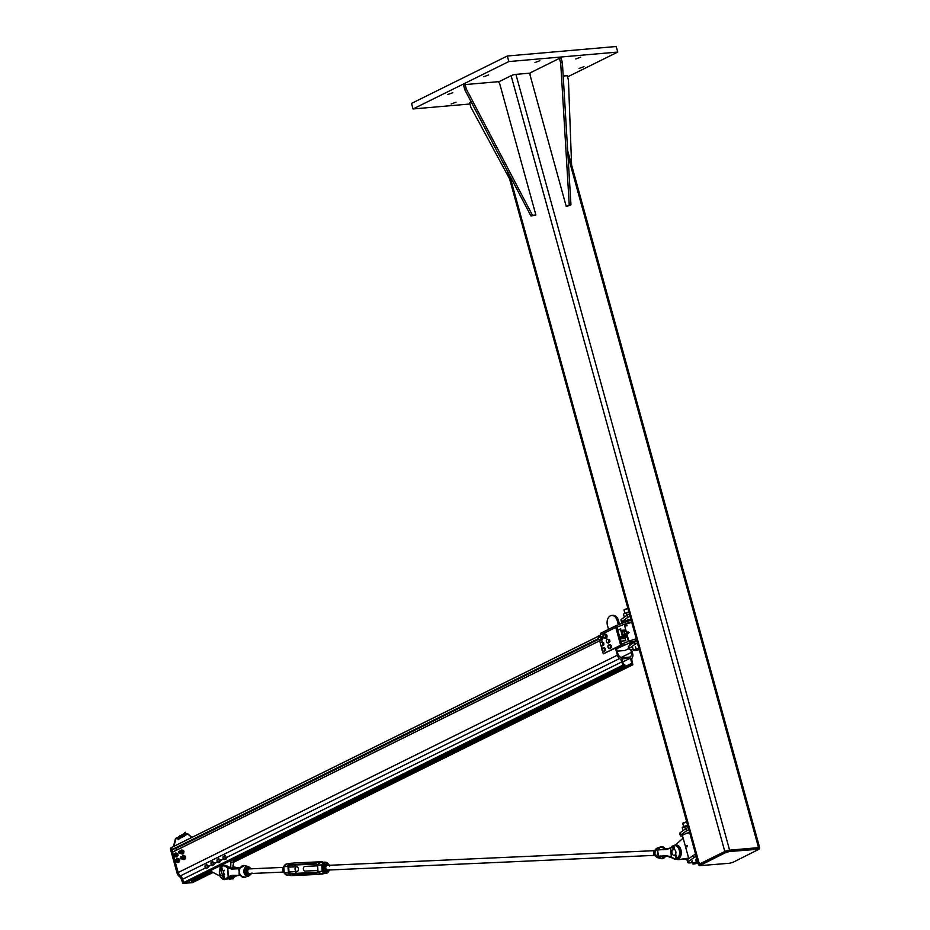 <?xml version="1.0" encoding="UTF-8"?>
<svg xmlns="http://www.w3.org/2000/svg" width="930" height="930" viewBox="0 0 930 930"><rect width="100%" height="100%" fill="white"/><g stroke="black" fill="none" stroke-linecap="round" stroke-linejoin="round"><path stroke-width="1.4" d="M451.108 103.997L456.049 102.207L451.108 103.997M534.913 62.531L539.853 60.741L534.913 62.531M575.763 58.962L580.704 57.172L575.763 58.962M447.818 94.523L452.759 92.733L447.818 94.523M579.053 68.436L583.994 66.646L579.053 68.436M483.74 76.748L488.669 74.958L483.74 76.748M507.292 56.009L616.23 46.5L617.764 52.057L508.826 61.566L507.292 56.009L411.513 103.404L413.048 108.961L469.999 103.986M508.826 61.566L413.048 108.961M567.556 76.899L617.764 52.057M758.95 848.462A3.522 0.663 164.6 0 0 759.682 847.811A3.522 0.663 164.6 0 0 758.531 847.637L729.597 850.16A3.522 0.663 164.6 0 0 724.796 851.496L699.36 864.086A3.522 0.663 164.6 0 0 698.523 864.795A3.522 0.663 164.6 0 0 699.488 864.981M498.236 82.073L511.116 75.702A3.522 0.663 -15.4 0 1 515.906 74.365L530.507 73.098M733.073 862.273L759.147 849.16L729.341 851.543L725.749 852.543L699.674 865.667L729.469 863.273L733.073 862.273M699.674 865.667L699.999 864.028L725.435 851.438L729.039 850.438L757.973 847.916L759.147 849.16M471.243 102.021L469.662 102.8L470.894 107.241L509.582 178.862M535.878 215.004L530.972 216.039L464.826 89.78L463.605 85.339L465.093 84.595L466.325 89.036L532.472 215.295L535.878 215.004L499.596 83.293L497.864 81.735L465.093 84.595M530.972 216.039L532.472 215.295M464.826 89.78L466.325 89.036M571.59 164.936L568.451 80.131L567.23 75.679L563.185 76.039M530.646 72.621L529.984 74.842L566.265 206.553L569.253 205.077L560.685 62.81L559.453 58.369L530.646 72.621M566.265 206.553L570.962 204.926L569.253 205.077M560.685 62.81L562.383 62.67L570.962 204.926M559.453 58.369L561.162 58.218L562.383 62.67M630.063 616.253L627.797 617.381L627.18 615.149L621.391 619.299A7.928 1.488 164.6 0 0 620.938 620.031L621.554 622.251A7.928 1.488 164.6 0 0 623.716 622.682M627.797 617.381L622.007 621.531L621.391 619.299M622.007 621.531A7.928 1.488 164.6 0 0 621.554 622.251M629.447 614.033L627.18 615.149M637.445 643.072L635.178 644.188L634.562 641.967L628.785 646.117A7.928 1.488 164.6 0 0 628.331 646.85L628.936 649.07A7.928 1.488 164.6 0 0 633.156 649.256M635.178 644.188L629.389 648.338L628.785 646.117M629.389 648.338A7.928 1.488 164.6 0 0 628.936 649.07M636.829 640.851L634.562 641.967M688.839 829.653L686.573 830.781L685.956 828.549L680.179 832.699A7.928 1.488 164.6 0 0 679.725 833.431L680.33 835.652A7.928 1.488 164.6 0 0 682.585 836.07M686.573 830.781L680.783 834.931L680.179 832.699M680.783 834.931A7.928 1.488 164.6 0 0 680.33 835.652M688.223 827.433L685.956 828.549M696.221 856.472L693.954 857.588L693.35 855.368L687.561 859.518A7.928 1.488 164.6 0 0 687.107 860.25L687.723 862.47A7.928 1.488 164.6 0 0 692.083 862.633M693.954 857.588L688.177 861.738L687.561 859.518M688.177 861.738A7.928 1.488 164.6 0 0 687.723 862.47M695.617 854.24L693.35 855.368M630.877 619.24A5.871 1.104 164.6 0 0 623.705 622.31L623.798 622.658M630.854 619.148A3.371 0.639 164.6 0 0 626.39 620.554M627.506 620.159A3.522 0.663 -15.4 0 1 630.645 619.287M631.11 644.444A5.871 1.104 -15.4 0 1 629.703 644.118A5.871 1.104 -15.4 0 1 636.015 641.247M630.645 649.512L631.435 652.372A4.697 3.301 63.7 0 1 630.11 656.871A4.697 3.301 63.7 0 1 629.261 657.115L622.449 657.708A4.697 3.301 63.7 0 1 617.822 653.558L616.637 649.07L615.625 649.163L631.133 642.258A8.51 1.604 -15.4 0 1 636.748 640.561M615.404 648.326L615.625 649.163M636.294 638.887A8.51 1.604 164.6 0 0 630.68 640.584L623.588 643.327L624.042 645.002M623.588 643.327L621.717 644.258M628.796 648.559L624.913 650.488L617.16 651.163M617.753 629.866L620.775 628.889L617.88 630.319M627.076 625.727A5.871 1.104 -15.4 0 1 626.495 625.797A5.871 1.104 -15.4 0 1 624.576 625.506A5.871 1.104 -15.4 0 1 631.761 622.437M631.168 620.275A8.51 1.604 164.6 0 0 625.518 621.984L615.951 625.692L616.404 627.366L625.971 623.658A8.51 1.604 -15.4 0 1 631.621 621.938M615.951 625.692L600.42 633.377L600.815 634.818M603.268 653.813L621.949 645.083L617.043 627.308L615.776 627.413L620.67 645.199L603.268 653.813L602.512 651.07M621.949 645.083L620.67 645.199M601.966 649.082L600.989 645.536M600.42 643.455L599.548 640.305M598.734 637.341L598.374 636.027L615.776 627.413M619.519 624.309L618.485 620.554A7.626 5.231 -95 0 0 612.951 615.358L611.673 615.462A7.626 5.231 85 0 1 617.206 620.659L618.334 624.774M608.546 629.354L607.476 625.471A7.626 5.231 85 0 1 611.673 615.462M628.401 633.388L629.064 632.505L628.134 631.923L628.401 633.388L628.18 632.354A0.605 0.605 0 0 0 627.483 632.121L628.017 632.877L627.483 633.26L627.192 632.377L627.308 633.109M628.134 631.923L628.692 632.528L627.983 633.202M624.844 613.207L623.972 609.848L627.936 608.569M627.889 608.371L624.274 609.592M638.922 648.454A3.522 0.663 164.6 0 0 638.05 648.617L639.887 647.896M634.795 649.675L638.05 648.617A3.522 0.663 164.6 0 0 634.795 649.675A3.522 0.663 164.6 0 0 634.016 650.547L633.377 650.024L634.795 649.675M634.016 650.547L634.016 650.547A3.522 0.663 164.6 0 0 634.132 650.582A3.522 0.663 164.6 0 0 636.492 650.361A3.522 0.663 164.6 0 0 639.224 649.535M632.749 647.768L633.377 650.024M635.446 646.478L636.062 648.733M689.665 832.641A5.871 1.104 164.6 0 0 682.481 835.71L688.793 858.634M676.703 859.274A7.626 5.231 -95 0 0 678.609 859.611L688.642 858.088M683.132 838.081L675.261 845.149M687.061 858.867L680.737 859.425A7.626 5.231 85 0 1 680.725 859.425M689.63 832.548A3.371 0.639 164.6 0 0 685.178 833.954M686.294 833.547A3.522 0.663 -15.4 0 1 689.421 832.687M686.933 846.893L687.305 845.591L686.468 845.521L686.933 846.893L686.259 846.463M686.189 845.777L687.061 845.963L686.421 846.742M685.666 845.882L686.398 846.335L685.956 846.858L685.584 845.94L685.747 846.707M686.247 845.754L686.328 846.73M682.946 823.457L686.724 821.969M686.665 821.76L683.062 822.992M691.804 861.61L692.664 863.738A3.522 0.663 164.6 0 0 692.908 863.982A3.522 0.663 164.6 0 0 694.129 863.97A3.522 0.663 164.6 0 0 697.523 863.121A3.522 0.663 164.6 0 0 698 862.935M692.908 863.982L692.734 862.994L697.977 861.808M697.709 861.854A3.522 0.663 164.6 0 0 694.594 862.656A3.522 0.663 164.6 0 0 692.664 863.738M695.663 859.46L696.279 861.715M692.118 860.738L692.734 862.994M623.739 638.538A1.325 0.907 85 0 1 623.774 638.48L624.542 638.096A1.325 0.907 85 0 1 624.576 640.712M623.646 638.55L627.146 636.806A1.174 0.825 63.7 0 0 625.995 635.771L622.333 635.946L620.601 629.622M617.392 655.162L178.165 872.514A4.697 3.301 -116.3 0 1 178.153 872.503L175.212 861.819L178.165 872.514A4.697 3.301 63.7 0 0 180.397 875.874A4.697 3.301 -116.3 0 1 182.629 879.234L183.547 882.558L185.791 882.791L625.018 665.45L622.775 665.217L621.856 661.881A4.697 3.301 63.7 0 0 619.624 658.521A4.697 3.301 -116.3 0 1 617.392 655.162L615.73 649.152M631.505 649.466L632.714 653.825A4.697 3.301 -116.3 0 1 632.388 657.405A4.697 3.301 63.7 0 0 632.063 660.986L632.865 664.752L630.97 664.927L630.668 663.822L631.912 663.578L630.412 658.149L621.903 658.893L623.402 664.311L624.716 664.334L625.018 665.45M628.436 641.456L627.146 636.806M626.111 631.063L625.227 630.005L621.74 630.319L622.879 634.76L626.495 634.586L626.762 633.423M172.55 852.159L599.687 640.793L172.573 852.078L173.143 854.286L171.608 847.544M173.689 856.263L174.677 859.843L173.689 856.263M630.412 658.149L622.74 661.939M630.668 663.822L233.116 860.541M211.738 871.119L191.441 881.163L191.743 882.279L193.696 882.047M630.97 664.927L233.418 861.657M212.331 872.084L191.743 882.279M171.329 847.567L598.432 636.225L171.329 847.567L171.864 849.648L172.701 849.636M175.479 848.265L176.561 850.113M623.17 634.876L622.217 631.272L623.879 631.121L624.879 634.737M623.902 613.823A3.522 0.663 -15.4 0 1 623.984 613.73A3.522 0.663 -15.4 0 1 624.774 613.254A3.522 0.663 -15.4 0 1 628.029 612.184A3.522 0.663 -15.4 0 1 628.889 612.021M630.017 612.068L623.984 613.73M624.332 617.194L623.507 614.195M626.878 615.369L626.192 612.905M682.701 827.2A3.522 0.663 -15.4 0 1 682.76 827.13A3.522 0.663 -15.4 0 1 683.376 826.735A3.522 0.663 -15.4 0 1 686.538 825.642A3.522 0.663 -15.4 0 1 687.677 825.422M683.376 826.735L682.225 827.665L688.56 825.491M683.038 830.641L682.225 827.665M685.387 828.967L684.678 826.398M601.175 640.317L601.698 640.375A2.046 1.407 -95 0 0 602.524 638.05A2.046 1.407 -95 0 0 600.989 636.387A2.046 1.407 -95 0 0 600.768 636.434M600.292 640.363A2.046 1.407 85 0 0 600.919 640.514A2.046 1.407 85 0 0 601.106 640.479A2.046 1.407 -95 0 0 601.338 640.479A2.046 1.407 -95 0 0 601.605 640.421M601.187 638.689L600.489 640.375L598.629 639.34A1.755 1.209 -95 0 0 600.722 637.782L602.047 638.608L601.35 636.794L599.955 636.655A2.046 1.407 85 0 1 600.559 636.434A2.046 1.407 85 0 1 602.105 638.131A2.046 1.407 85 0 1 601.21 640.444M605.663 638.143L606.186 638.154A2.046 1.407 -95 0 0 607.023 635.829A2.046 1.407 -95 0 0 605.477 634.167A2.046 1.407 -95 0 0 605.267 634.213M605.593 638.259A2.046 1.407 85 0 1 605.407 638.294A2.046 1.407 85 0 1 604.907 638.201L603.082 637.015A1.755 1.209 -95 0 0 605.174 637.41L604.895 638.213L605.767 638.131L606.534 636.527L605.174 637.41A1.755 1.209 -95 0 0 605.256 635.667L605.674 636.597M604.558 634.388A2.046 1.407 85 0 1 605.046 634.213A2.046 1.407 85 0 1 606.604 635.922A2.046 1.407 85 0 1 605.686 638.224M598.385 638.422L598.618 637.585A1.755 1.209 -95 0 0 598.629 639.34L598.385 638.422M599.083 636.736L599.676 636.806A1.755 1.209 -95 0 0 598.618 637.585L599.955 636.655M600.489 636.864L600.722 637.782A1.755 1.209 -95 0 0 599.676 636.806L601.35 636.794M602.047 638.608L601.35 640.293L600.489 640.375M602.884 636.073L603.152 635.271A1.755 1.209 -95 0 0 603.082 637.015L602.884 636.073M603.651 634.458L604.244 634.597A1.755 1.209 -95 0 0 603.152 635.271L603.651 634.458L605.918 634.644L606.534 636.527M605.058 634.725L605.256 635.667A1.755 1.209 -95 0 0 604.244 634.597L605.918 634.644M607.43 642.839L606.488 641.642A1.755 1.209 -95 0 0 608.557 642.316L607.43 642.839M606.348 640.654L606.674 639.921A1.755 1.209 -95 0 0 606.488 641.642L606.348 640.654M607.232 639.177L607.813 639.41A1.755 1.209 -95 0 0 606.674 639.921L607.232 639.177L609.476 639.549L609.975 641.491L608.557 642.316A1.755 1.209 -95 0 0 608.743 640.607L609.115 641.572M608.615 639.631L608.743 640.607A1.755 1.209 -95 0 0 607.813 639.41L609.476 639.549M609.975 641.491L608.232 643.048M601.187 645.676L600.431 644.234A1.755 1.209 -95 0 0 602.384 645.525L601.187 645.676M600.443 643.211L600.873 642.642A1.755 1.209 -95 0 0 600.431 644.234L600.443 643.211M601.536 642.049L602.07 642.49A1.755 1.209 -95 0 0 600.873 642.642L602.396 641.979L603.698 642.839L603.907 644.862L602.384 645.525A1.755 1.209 -95 0 0 602.826 643.944L603.047 644.943M602.838 642.921L602.826 643.944A1.755 1.209 -95 0 0 602.07 642.49L603.698 642.839M603.907 644.862L601.954 646.094M602.547 651.093L601.942 649.512A1.755 1.209 -95 0 0 603.756 651.221L602.547 651.093M602.07 648.489L602.57 648.059A1.755 1.209 -95 0 0 601.942 649.512L602.07 648.489M603.291 647.606L603.779 648.187A1.755 1.209 -95 0 0 602.57 648.059L604.151 647.536L605.36 648.675L605.349 650.698L603.756 651.221A1.755 1.209 -95 0 0 604.372 649.779L604.477 650.779M604.488 648.756L604.372 649.779A1.755 1.209 -95 0 0 603.779 648.187L605.36 648.675M605.349 650.698L603.256 651.651M608.569 648.163L607.929 646.617A1.755 1.209 -95 0 0 609.789 648.233L608.569 648.163M608.022 645.594L608.511 645.129A1.755 1.209 -95 0 0 607.929 646.617L608.022 645.594M609.22 644.641L609.72 645.188A1.755 1.209 -95 0 0 608.511 645.129L610.08 644.571L611.312 645.641L611.359 647.675L609.789 648.233A1.755 1.209 -95 0 0 610.359 646.745L610.499 647.745M610.452 645.722L610.359 646.745A1.755 1.209 -95 0 0 609.72 645.188L611.312 645.641M611.359 647.675L609.301 648.698M224.63 874.746A2.93 2.011 85 0 1 223.816 873.282A2.93 2.011 85 0 1 224.235 870.189M232.791 868.562L233.535 862.075L232.919 859.855L231.977 859.936M233.256 875.653L233.918 876.537L233.302 876.374A15.868 10.881 -95 0 0 231.884 877.595A6.673 4.58 85 0 1 228.396 878.606A6.452 4.429 -95 0 0 231.547 876.014M230.907 860.471L230.721 868.178M231.407 862.261L233.535 862.075M220.131 876.165L211.947 871.887L211.459 870.096M237.382 858.425L237.104 857.402M236.336 858.948L233.477 859.204M205.739 868.178L205.03 866.818A1.662 1.139 -95 0 0 206.879 868.05L205.739 868.178M205.042 865.853L205.449 865.319A1.662 1.139 -95 0 0 205.03 866.818L205.042 865.853M206.076 864.761L206.588 865.191A1.662 1.139 -95 0 0 205.449 865.319L206.937 864.691M207.297 866.562L206.879 868.05A1.662 1.139 -95 0 0 206.588 865.191L207.297 866.562M207.309 865.598L208.157 865.516L208.355 867.434L207.495 867.504M208.355 867.434L206.46 868.585M211.773 865.249L211.029 863.923A1.662 1.139 -95 0 0 212.9 865.051L211.773 865.249M211.005 862.959L211.401 862.401A1.662 1.139 -95 0 0 211.029 863.923L211.005 862.959M212.005 861.808L212.528 862.191A1.662 1.139 -95 0 0 211.401 862.401L212.865 861.738M213.272 863.528L212.9 865.051A1.662 1.139 -95 0 0 212.528 862.191L213.272 863.528M213.261 862.563L214.109 862.494L214.353 864.389L213.505 864.47M214.353 864.389L212.505 865.621M217.411 859.413L218.538 859.25A1.662 1.139 -95 0 0 217.004 860.913L217.411 859.413M219.271 859.646L219.271 860.61A1.662 1.139 -95 0 0 218.538 859.25L220.119 859.564L220.329 861.471L219.306 862.587L217.725 862.273L217.004 860.913A1.662 1.139 -95 0 0 219.271 860.61L218.457 862.656M218.887 858.774L218.027 858.843M220.329 861.471L219.48 861.552M223.421 859.041L222.991 857.472A1.662 1.139 -95 0 0 224.56 859.378L223.421 859.041L220.236 860.61M223.188 856.518L223.688 856.228A1.662 1.139 -95 0 0 222.991 857.472L223.188 856.518M224.409 855.914L224.828 856.553A1.662 1.139 -95 0 0 223.688 856.228L225.258 855.833M225.258 858.134L224.56 859.378A1.662 1.139 -95 0 0 224.828 856.553L225.258 858.134M225.455 857.181L226.304 857.111L226.13 858.983L225.281 859.064M226.13 858.983L224.049 859.669M182.385 882.977L183.501 882.431L182.629 879.222L181.501 879.78L182.966 883.5L192.522 882.582M213.051 872.468L193.556 882.117L182.966 883.5M191.789 880.989L191.057 880.187M171.329 847.707L170.318 848.66L177.037 873.061A4.697 3.301 63.7 0 0 179.269 876.42A4.697 3.301 -116.3 0 1 181.501 879.78M177.711 858.576L176.677 858.681L178.049 859.088L176.7 858.669L175.828 860.18L176.677 858.681L178.281 858.704M179.095 858.995L178.06 859.064L178.607 860.971L177.735 862.505L176.363 862.11L178.781 862.412L177.746 862.505L178.595 861.006L179.63 860.913L178.607 860.971L178.06 859.064L179.374 859.646L178.7 858.832M176.537 861.703A1.221 0.837 -95 0 0 177.642 860.238A1.221 0.837 -95 0 0 176.363 859.599M176.607 861.703A1.174 0.802 -95 0 0 176.421 859.599M174.642 860.076L174.375 861.087L174.642 860.076M174.398 861.134A1.058 0.721 -95 0 0 175.758 860.576A1.058 0.721 -95 0 0 174.34 860.541M183.698 855.612L182.664 855.716L184.035 856.123L182.687 855.705L181.815 857.216L182.664 855.716L184.268 855.751M185.082 856.042L185.361 856.681L184.047 856.1L184.582 858.053L183.721 859.553L182.35 859.146L184.768 859.448L183.733 859.553L184.686 855.867M185.593 857.96L184.593 858.018L185.593 857.96M182.524 858.75A1.221 0.837 -95 0 0 183.629 857.274A1.221 0.837 -95 0 0 182.35 856.646M182.594 858.739A1.174 0.802 -95 0 0 182.408 856.635M180.629 857.111L180.362 858.134L180.629 857.111M180.397 858.227L180.362 858.134A1.058 0.721 -95 0 0 181.745 857.611A1.058 0.721 -95 0 0 180.327 857.576M176.189 853.019L175.142 853.124L174.294 854.624L175.142 853.136L176.514 853.531L175.142 853.124L176.758 853.147M177.572 853.438L177.839 854.089L176.549 853.531L177.072 855.449L176.212 856.949L174.84 856.553L177.246 856.856L176.235 856.937L177.177 853.275M177.246 856.844L174.84 856.553M175.014 856.146A1.221 0.837 -95 0 0 176.119 854.682A1.221 0.837 -95 0 0 174.828 854.042M175.084 856.146A1.174 0.802 -95 0 0 174.898 854.042M173.119 854.519L172.852 855.53L173.119 854.519M172.864 855.577A1.058 0.721 -95 0 0 174.236 855.019A1.058 0.721 -95 0 0 172.806 854.984M182.175 850.055L181.129 850.16L180.281 851.659L181.129 850.171L182.501 850.566L181.129 850.16L182.745 850.194M183.559 850.473L183.826 851.124L182.536 850.566L183.059 852.496L182.187 853.984L180.641 853.217L183.21 853.903L182.21 853.973L183.059 852.496L183.873 852.915M183.233 853.88L182.199 853.996M181.001 853.194A1.221 0.837 -95 0 0 182.106 851.717A1.221 0.837 -95 0 0 180.815 851.09M181.059 853.182A1.174 0.802 -95 0 0 180.885 851.078M179.106 851.555L178.827 852.577L179.106 851.555M178.851 852.612A1.058 0.721 -95 0 0 180.222 852.054A1.058 0.721 -95 0 0 178.793 852.019M221.363 870.096L222.119 869.724L221.363 870.096M222.863 875.548L223.688 875.374L222.863 875.548M219.771 873.642A2.93 2.011 85 0 1 221.387 869.783A2.93 2.011 85 0 1 223.642 872.538A2.93 2.011 85 0 1 221.898 875.63A2.93 2.011 85 0 1 219.771 873.642M673.948 847.916L674.343 849.381L673.622 849.753L674.378 849.381L673.994 845.94L673.25 845.975L673.355 847.997L674.157 849.392M675.878 854.833L675.087 855.112L675.936 855.03L675.087 855.112L675.738 858.216M675.773 851.438A2.93 2.011 -95 0 0 673.646 849.439A2.93 2.011 -95 0 0 671.89 852.543A2.93 2.011 -95 0 0 674.157 855.286A2.93 2.011 -95 0 0 675.773 851.438M675.285 855.019L676.517 857.297M673.576 849.45L673.227 848.195M673.192 848.079L672.018 846.161L673.169 848.102M672.018 846.161L673.285 848.09L673.25 845.975M675.866 857.46L676.18 858.913L675.866 857.46M673.274 847.032L672.076 846.102M221.689 868.294L221.468 866.318L222.084 869.724L221.654 866.307L223.607 865.493A7.045 4.836 -95 0 0 221.7 866.272L220.991 866.318L221.096 868.341L221.898 869.748M223.026 875.363L224.258 877.641M223.712 877.839L222.863 875.432M221.317 869.794L219.724 866.644L220.968 868.55M219.771 866.516L221.026 868.434L220.991 866.318M223.607 877.804L223.921 879.257L223.607 877.804M221.015 867.376L219.817 866.446M670.518 848.114A4.697 1.232 160.2 0 0 670.728 847.974L666.717 849.09L657.789 849.904L658.765 849.067A5.766 4.197 -92.6 0 1 664.927 848.532L664.834 848.346A6.033 4.394 87.4 0 0 660.649 846.858A6.033 4.394 87.4 0 0 658.382 848.904L658.231 849.497L659.323 849.404L658.382 848.904M657.789 850.438L657.661 852.624L657.801 849.904L666.159 849.497L670.495 848.137L671.344 856.716L670.763 848.125M658.126 855.216L657.731 850.88L658.498 856.542L666.589 855.786L671.1 856.751A4.697 1.418 -167.7 0 1 671.332 856.867L671.344 856.716M671.1 856.751L671.402 857.123A15.496 10.625 85 0 1 672.902 858.123M675.75 858.867A6.673 4.58 85 0 1 672.925 857.971L675.878 859.239A7.045 4.836 -95 0 1 673.076 858.262L666.856 856.135L671.135 856.995M670.542 847.835L666.717 849.09M657.731 850.88L657.742 849.857M657.905 849.857L657.719 851.508M665.38 856.472L665.45 856.298A5.766 4.197 -92.6 0 1 659.289 856.832L658.928 857.042A6.033 4.394 87.4 0 0 661.184 858.611A6.033 4.394 87.4 0 0 665.38 856.472L665.938 855.856M657.708 857.704L654.65 853.159L657.278 848.067A4.941 3.592 -92.6 0 0 654.708 853.159A4.941 3.592 -92.6 0 0 657.708 857.704L661.184 858.611L665.171 856.216M660.428 855.984L658.754 856.53M657.789 853.473L658.138 855.635M664.648 848.555L663.788 849.369L665.95 848.823L664.834 848.346M665.438 848.799L660.649 846.858L657.278 848.067M668.426 848.765L665.462 848.869M659.998 849.706L659.044 849.044M666.856 856.135L658.231 856.193L666.589 855.786M233.058 866.225A15.496 10.625 -95 0 0 234.348 867.062L234.651 867.434M235.232 876.072L234.988 876.49A15.496 10.625 -95 0 0 233.477 877.781L233.628 877.618M237.104 875.49L234.988 876.49M234.5 867.109L240.08 867.992L237.731 868.155L232.953 867.109M233.918 876.537L236.139 875.525M232.698 867.446L233.291 867.213M221.747 866.493A6.673 4.58 85 0 1 226.025 866.807A15.868 10.881 -95 0 0 227.618 867.911A4.697 1.418 -167.7 0 1 227.827 868.027L231.651 869.05L238.719 868.76L239.196 871.457L239.696 869.248A6.045 4.394 -92.6 0 1 239.835 868.818L240.37 867.713A6.033 4.394 -92.6 0 1 244.578 865.574L248.043 866.481A4.941 3.592 87.4 0 0 243.881 871.643A4.941 3.592 87.4 0 0 248.473 876.118A4.941 3.592 87.4 0 0 249.891 875.084M227.606 868.062L228.187 876.653L227.85 868.05M228.187 876.653L228.21 876.804A4.697 1.232 160.2 0 0 228.408 876.665L239.44 875.397M226.781 878.036A15.868 10.881 -95 0 1 228.21 876.804L228.71 877.037A15.496 10.625 85 0 0 227.199 878.327L226.781 878.036A6.673 4.58 85 0 1 224.921 879.129M232.744 875.665L229.954 876.874M229.326 867.562L233.081 868.55L239.684 868.283L231.919 868.655L228.083 867.609A15.496 10.625 85 0 1 226.409 866.469A7.045 4.836 -95 0 0 223.607 865.493L224.769 865.388A7.045 4.836 85 0 1 227.571 866.365A15.496 10.625 -95 0 0 229.106 867.423M240.917 875.839L245.102 877.327A6.033 4.394 -92.6 0 1 240.917 875.839L240.8 875.7M240.231 874.839A6.045 4.394 -92.6 0 1 240.045 874.433L239.649 874.607A6.359 4.627 87.4 0 0 239.847 875.025L240.824 875.653M240.045 874.433L239.254 872.328L239.15 875.049L240.312 875.386M239.184 872.305L239.115 874.072M239.835 868.818L239.417 868.69A6.359 4.627 87.4 0 0 239.289 869.143L240.37 867.713M239.463 875.397L232.082 875.339L239.463 875.397L239.789 873.909M316.921 872.654L316.549 873.165A2.302 1.581 -95 0 0 317.967 870.794L317.642 865.83A2.302 1.581 -95 0 0 315.909 863.61L317.642 865.83L304.959 866.4A2.348 1.709 87.4 0 0 303.354 868.818A2.348 1.709 87.4 0 0 305.168 871.085A2.348 1.709 87.4 0 0 305.214 871.085M296.903 871.457A2.348 1.709 -92.6 0 1 296.856 871.457A2.348 1.709 -92.6 0 1 295.043 869.19A2.348 1.709 -92.6 0 1 296.647 866.772A2.348 1.709 -92.6 0 1 298.449 869.004A2.348 1.709 -92.6 0 1 296.903 871.457M328.569 871.364A5.208 3.79 -92.6 0 1 322.85 871.119L322.199 871.317A5.685 4.139 87.4 0 0 325.651 873.503A5.685 4.139 87.4 0 0 328.709 871.352M322.85 871.119L322.443 865.04L321.768 864.935L322.199 871.317L317.944 871.503L319.571 872.793L321.117 873.712L325.651 873.503L329.139 870.689M318.955 863.621L320.606 862.354L325.14 862.157A5.685 4.139 87.4 0 0 321.768 864.935L317.514 865.121L318.955 863.621A3.662 2.511 -95 0 0 316.793 862.168L321.641 861.738A1.349 0.988 -92.6 0 1 321.745 861.738M283.743 867.841L282.79 867.888L283.79 866.644A5.685 4.139 -92.6 0 1 287.161 863.865L283.673 866.679L284.092 872.991L287.672 875.211A5.685 4.139 -92.6 0 1 284.22 873.026L283.79 866.644L288.044 866.446L288.393 864.993M284.231 872.863L288.474 872.828L289.009 874.165L288.474 872.828A2.313 1.581 85 0 0 290.09 874.363L316.549 873.165L290.09 874.363L317.397 872.375L296.542 873.317L295.147 871.55A1.837 1.256 -95 0 0 296.531 873.317M249.368 868.899A2.348 1.709 87.4 0 0 247.729 871.468A2.348 1.709 87.4 0 0 249.577 873.584M251.228 868.818A3.522 2.558 87.4 0 0 250.426 868.039A3.522 2.558 87.4 0 0 247.88 868.376A3.522 2.558 87.4 0 0 246.88 871.584A3.522 2.558 87.4 0 0 248.426 874.444A3.522 2.558 87.4 0 0 250.972 874.107A3.522 2.558 87.4 0 0 251.437 873.503M251.984 872.945L249.624 875.304L246.892 873.607L246.52 869.562L248.891 867.202L251.612 868.899M248.891 867.202L247.473 867.272L245.113 869.631L245.125 871.654L245.485 873.677L249.624 875.304M246.892 873.607L245.485 873.677M246.52 869.562L245.113 869.631M282.79 867.888L283.127 871.945L284.313 872.817M284.022 871.898L283.127 871.945M327.406 865.388A2.348 1.709 87.4 0 0 326.012 866.469A2.348 1.709 87.4 0 0 326.023 868.922A2.348 1.709 87.4 0 0 327.627 870.073M329.278 865.307A3.522 2.558 87.4 0 0 327.523 864.214A3.522 2.558 87.4 0 0 325.279 865.83A3.522 2.558 87.4 0 0 325.233 869.352A3.522 2.558 87.4 0 0 327.43 871.247A3.522 2.558 87.4 0 0 329.487 869.992M329.673 869.631L328.732 871.352L325.779 871.166L324.338 867.551L325.872 864.133L328.825 864.319L329.72 866.121M325.872 864.133L324.454 864.191L323.512 865.911L323.466 869.422L324.361 871.224L328.732 871.352M324.338 867.551L322.931 867.609M325.779 871.166L324.361 871.224M656.115 848.892L653.767 851.264L653.778 853.287L654.15 855.309L656.882 856.972M655.15 855.263L654.15 855.309M654.813 851.217L653.767 851.264M758.531 847.637L568.009 155.926M729.597 850.16L515.906 74.365M724.796 851.496L511.116 75.702M699.36 864.086L509.64 175.328M758.276 849.02L757.973 847.916M729.341 851.543L729.039 850.438M725.749 852.543L725.435 851.438M700.302 865.133L699.999 864.028M630.68 640.584L631.133 642.258M625.518 621.984L625.971 623.658M618.485 620.554L617.206 620.659M680.737 859.425L678.609 859.611L680.737 859.425M217.388 862.029L214.249 863.575M211.401 864.993L208.262 866.539M205.425 867.946L182.629 879.234M622.775 665.217L183.547 882.558M621.856 661.881L226.257 857.634M631.435 652.372L621.077 657.498M619.624 658.521L179.269 876.42M623.205 665.613L183.977 882.954M632.784 664.776L233.5 862.354L632.865 664.752M626.25 633.539L624.751 634.283M625.227 630.005L622.763 631.226M625.297 630.075L623.007 631.203M625.565 631.04L624.065 631.784M625.634 631.11L624.088 631.877M626.134 631.156L624.158 632.144L626.146 631.168M622.333 635.946L619.775 637.213M622.484 636.073L619.822 637.387M625.995 635.771L620.171 638.654M598.443 636.271L171.306 847.637M598.409 638.585L171.864 849.648M598.432 638.678L171.934 849.718M598.49 638.945L172.678 849.648L598.49 638.945M598.548 639.108L175.933 848.23M598.606 639.282L176.084 848.358M193.091 880.35L192.684 879.885L192.533 880.617M191.813 879.815L192.568 879.443M191.138 880.478L191.894 880.106L192.464 880.629L191.72 881.001M193.452 882.128L192.324 882.686M170.318 848.66L171.434 848.102M177.037 873.061L178.153 872.503M179.165 861.889L176.363 862.11M179.537 860.227L179.63 860.901M185.151 858.925L182.35 859.146M185.523 857.262L185.616 857.937M178.002 854.67L177.072 855.414L178.095 855.344M183.164 850.311L182.524 850.543L183.059 852.461L183.989 851.706M182.396 836.965L181.315 836.244L181.629 835.094L181.269 836.233L182.408 836.977M182.257 836.151L182.199 837.233L180.513 838.07L179.56 837L181.269 836.233M181.292 836.14L179.548 837.012L179.618 835.919L179.583 837.093M179.583 837.07L180.513 838.07M183.838 835.489L184.419 835.593M183.559 835.128L184.198 834.187L183.547 833.978L183.489 835.059L184.675 835.477L184.442 836.128L182.757 836.954L181.827 835.965L183.512 835.128L184.442 836.128L184.5 835.035M181.815 835.896L181.862 834.815L181.815 835.965L183.536 835.035M181.827 835.965L182.757 836.954M675.785 858.716A0.895 0.616 -95 0 0 676.935 858.704A0.895 0.616 -95 0 0 676.703 857.739L676.889 857.716A0.895 0.616 85 0 1 676.517 859.285M675.971 857.495L676.703 857.739L675.668 854.868M673.355 847.997L673.75 849.427M676.377 857.971L675.645 858.25L676.598 859.297L676.994 857.751L675.924 854.821M675.726 858.297L675.122 855.088M675.808 858.355L676.412 858.309M232.221 878.687A0.895 0.616 -95 0 0 233.209 878.071M233.383 878.199L233.395 877.908A0.895 0.616 85 0 1 232.767 878.897M223.526 879.059A0.895 0.616 -95 0 0 224.688 879.048A0.895 0.616 -95 0 0 224.456 878.083L224.63 878.071A0.895 0.616 85 0 1 224.258 879.64M224.13 878.327L223.409 875.211M221.096 868.341L221.491 869.783M223.549 878.711L224.153 878.652M657.731 852.647L657.836 850.88M666.159 849.497L667.043 849.055M670.728 847.974A15.868 10.881 -95 0 0 672.169 846.742A6.673 4.58 85 0 1 672.216 846.684M672.123 846.567A15.496 10.625 85 0 1 670.763 847.695L674.657 845.207A7.045 4.836 -95 0 0 672.657 846.056M672.925 857.971A15.868 10.881 -95 0 0 671.332 856.867M672.774 846.219A6.673 4.58 85 0 1 679.016 849.415A6.673 4.58 85 0 1 677.214 858.274M677.145 858.867A7.045 4.836 -95 0 0 679.958 850.857A7.045 4.836 -95 0 0 674.657 845.207L675.819 845.103A7.045 4.836 85 0 1 681.248 851.694A7.045 4.836 85 0 1 677.04 859.134L676.947 859.146M681.179 854.007A6.673 4.58 -95 0 0 680.783 849.439M666.287 848.788L668.624 848.695L666.287 848.799M664.218 855.658L665.171 856.321M231.884 877.595L233.477 877.781A7.045 4.836 85 0 1 231.093 878.978L229.931 879.083A7.045 4.836 -95 0 0 232.314 877.874A15.496 10.625 85 0 1 233.686 876.688M240.033 868.039L237.522 868.376M227.943 878.652A7.045 4.836 -95 0 0 229.931 879.083L227.908 878.676M234.755 875.583L233.558 876.223L233.511 875.642M233.035 868.562L232.977 867.585L235.72 868.446M223.444 879.094A6.673 4.58 85 0 1 219.666 874.549A6.673 4.58 85 0 1 220.468 867.853M226.025 866.807L227.745 866.504M229.756 877.025A15.496 10.625 -95 0 0 228.373 878.222L227.199 878.327A7.045 4.836 -95 0 1 224.828 879.524A7.045 4.836 -95 0 1 224.618 879.536L225.99 879.431A7.045 4.836 85 0 0 228.373 878.222L225.99 879.431M249.821 867.69A4.941 3.592 87.4 0 0 248.043 866.481L249.879 867.725M239.324 868.341L231.651 869.05M249.391 875.304A4.58 3.336 -92.6 0 1 244.346 871.619A4.58 3.336 -92.6 0 1 245.88 867.388A4.58 3.336 -92.6 0 1 249.356 867.446M238.824 869.736L239.126 871.48M232.082 875.339L228.42 876.641M228.524 878.071L233.279 875.595M220.422 867.771A7.045 4.836 -95 0 0 219.468 870.62M219.864 875.2A7.045 4.836 -95 0 0 223.63 879.42M328.557 864.296A5.685 4.139 87.4 0 0 325.14 862.157L328.709 864.365M322.443 865.04A5.208 3.79 -92.6 0 1 328.43 864.284M294.856 866.853L294.833 866.586A2.302 1.581 85 0 1 294.856 865.946M295.31 872.282A2.302 1.581 85 0 1 295.17 871.55L289.021 872.084L288.684 867.12A1.837 1.256 85 0 1 289.788 865.237A1.837 1.256 85 0 1 289.8 865.237L289.451 864.795A2.302 1.581 -95 0 0 288.033 867.167L288.358 872.131A2.302 1.581 -95 0 0 290.09 874.351A1.349 0.988 -92.6 0 0 291.137 875.63L317.56 874.433M295.322 864.993A1.837 1.256 -95 0 0 294.822 866.586L294.833 866.853M317.955 871.422A1.837 1.256 85 0 1 316.898 872.665A1.837 1.256 85 0 1 316.863 872.665L290.404 873.851A1.837 1.256 85 0 1 289.021 872.084L288.358 872.131M294.822 866.586L288.033 867.167M316.27 864.051L289.788 865.237L316.281 864.04A1.837 1.256 85 0 1 317.502 865.086M295.043 862.947A3.662 2.511 85 0 1 295.112 862.935A3.662 2.511 85 0 1 295.182 862.935L316.793 862.168A1.349 0.988 87.4 0 0 315.909 863.598L289.451 864.795L315.909 863.598A2.313 1.581 85 0 1 317.514 865.121M288.044 866.446A2.313 1.581 85 0 1 289.451 864.784A1.349 0.988 87.4 0 1 290.334 863.354A3.662 2.511 -95 0 0 290.265 863.354L295.217 862.924A1.349 0.988 -92.6 0 1 295.252 862.924M317.944 871.503A2.313 1.581 85 0 1 316.549 873.165A1.349 0.988 -92.6 0 0 317.595 874.433A3.662 2.511 -95 0 0 317.688 874.433A3.662 2.511 -95 0 0 319.571 872.793M323.291 862.238L295.182 862.935A1.349 0.988 -92.6 0 1 295.217 862.924L321.675 861.738A3.662 2.511 85 0 1 323.024 862.25M323.535 873.596A3.662 2.511 85 0 1 322.536 874.002A3.662 2.511 85 0 1 322.466 874.014L317.769 874.421M323.71 873.596L317.595 874.433A1.349 0.988 -92.6 0 1 317.595 874.433L291.137 875.63A1.349 0.988 -92.6 0 1 291.137 875.63L288.23 873.351M759.682 847.811L567.695 150.8M698.523 864.795L507.454 171.143M624.576 625.506L628.924 641.27M629.703 644.118L630.017 645.234M627.32 632.237L627.366 633.179M627.541 633.272A0.605 0.605 0 0 0 628.215 632.97M685.736 845.788L685.817 846.788M685.956 846.858A0.605 0.605 0 0 0 686.573 846.579M686.514 845.858A0.605 0.605 0 0 0 685.863 845.696M683.631 826.607L682.725 823.341M213.075 872.48L193.638 882.093M599.676 640.735L172.573 852.078M620.856 641.142L625.797 640.712M620.229 638.84L625.03 638.422M193.115 879.176L193.301 879.885A0.581 0.581 0 0 1 193.289 880.245M170.481 848.102L171.318 847.683M192.429 882.651L193.498 882.128M177.13 859.541L174.968 859.727M177.305 861.645L175.154 861.831M183.117 856.577L180.955 856.763M183.291 858.681L181.141 858.867M175.596 853.984L173.433 854.17M175.782 856.088L173.619 856.274M180.804 853.577L182.187 853.984M181.583 851.02L179.42 851.206M181.769 853.124L179.606 853.31M185.616 832.245L183.826 835.024M185.035 832.35L183.629 834.466M173.957 846.265L175.805 838.988L179.571 837.128M173.422 846.533L175.549 838.465L179.374 836.582M191.615 837.523L188.058 833.978L184.094 835.768M183.721 834.338L183.838 835.233L186.988 833.675L192.161 837.256M178.618 839.697L179.839 837.872M178.037 839.755L179.583 837.337M182.013 836.872L181.827 836.233M181.641 835.07L179.618 835.919M184.477 834.966L183.547 833.978L181.862 834.815M674.424 849.369L673.994 845.94M673.494 849.462L671.983 846.3M231.907 877.85L232.86 878.897L233.244 877.362M222.793 875.479L224.351 879.64L224.734 878.094L223.677 875.177M222.165 869.724L221.735 866.283M221.235 869.806L219.724 866.644M658.01 855.216L657.917 854.589M675.819 845.103C682.178 844.208 683.457 858.925 677.04 859.134M237.127 875.49L231.093 878.978M238.905 868.05L234.511 867.109M234.383 867.039L232.802 865.958M224.769 865.388L233.093 868.55M249.972 875.014L245.102 877.327M239.801 868.236L244.578 865.574M220.375 867.702L223.642 879.431M654.22 850.683L327.325 865.388M323.687 865.551L322.489 865.609M654.243 855.379L327.534 870.085M323.838 870.248L322.803 870.294M317.827 870.515L305.168 871.085M296.647 866.772L288.695 867.132M283.208 867.376L249.275 868.899M296.856 871.457L289.009 871.817M283.278 872.073L249.484 873.596M289.091 863.772L287.161 863.865M295.914 864.702L294.984 866.841M317.514 865.83L317.839 870.794L316.898 872.665M287.742 865.923L290.265 863.354M289.509 875.13L287.672 875.211"/></g></svg>

